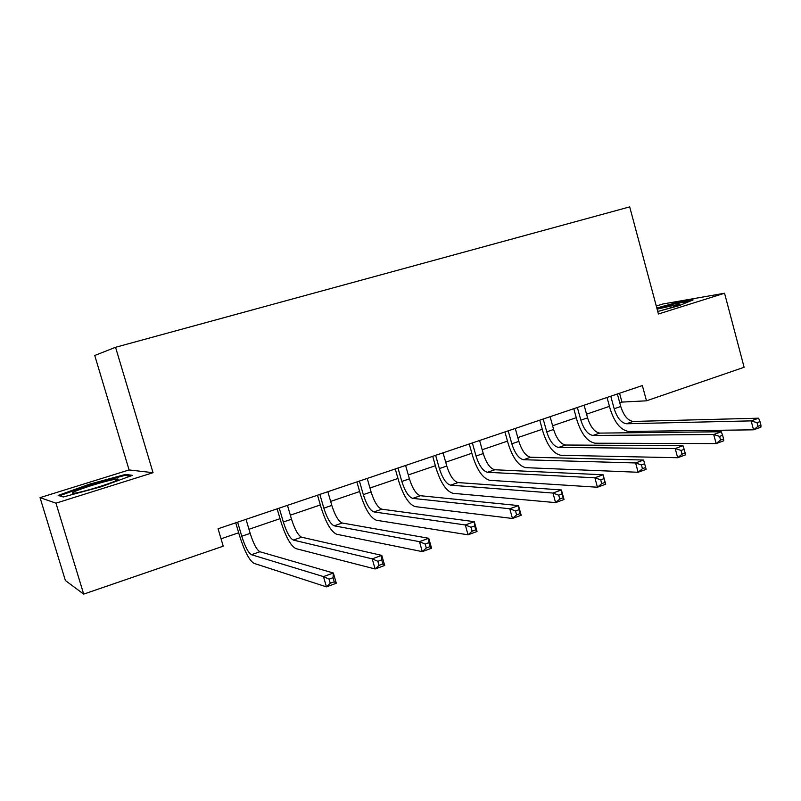 <?xml version="1.0" encoding="UTF-8"?>
<svg xmlns="http://www.w3.org/2000/svg" width="801" height="801" viewBox="0 0 801 801"><rect width="100%" height="100%" fill="white"/><g stroke="black" fill="none" stroke-linecap="round" stroke-linejoin="round"><path stroke-width="1.2" d="M40.05 497.631L55.97 503.168L153.041 472.69L129.091 469.947L40.05 497.631L65.382 580.525L83.694 594.112L223.229 546.182L218.072 528.77L642.362 385.551L646.487 400.81L744.119 367.279L724.555 293.236L662.717 304.03L656.279 306.022M129.091 469.947L94.738 355.484L115.554 347.284L629.696 206.888L658.422 314.002L724.555 293.236M55.97 503.168L83.694 594.112M153.041 472.69L115.554 347.284M619.754 402.853L621.966 402.092L646.487 400.81M221.036 538.793L238.678 532.775M248.961 529.271L280.03 518.678M290.332 515.163L320.34 504.94M330.653 501.416L359.639 491.534M369.962 488.019L397.967 478.467M408.3 474.943L435.364 465.721M445.696 462.197L471.859 453.276M482.192 449.751L507.494 441.131M517.806 437.606L542.277 429.266M552.59 425.752L576.259 417.681M586.562 414.167L609.461 406.357M619.563 393.251L621.966 402.092M657.751 311.489L678.868 305.732L693.155 299.914L674.692 303.108L656.81 307.995M63.289 496.98L101.367 486.688L132.445 475.343L125.547 474.412L89.291 484.235L58.153 495.439L63.289 496.98M674.873 303.779L674.692 303.108M89.522 484.995L89.291 484.235M125.887 475.574L125.547 474.412M610.762 396.215L614.177 408.75C617.15 417.942 621.256 422.938 626.512 423.759L751.178 420.875L758.547 418.192L633.12 421.446L626.512 423.759M617.351 393.992L620.745 406.497C623.719 415.669 627.844 420.655 633.12 421.446M760.95 425.201L759.999 421.616L757.045 422.698L757.996 426.282L760.95 425.201L760.9 427.123L753.541 429.827L628.595 431.439C620.725 430.127 614.577 422.628 610.162 408.921L607.038 397.476M757.996 426.282L753.541 429.827L751.178 420.875L757.045 422.698M759.999 421.616L758.547 418.192M577.371 407.489L580.845 420.155C583.849 429.456 587.904 434.563 592.99 435.464L713.711 434.512L721.29 431.759L599.749 433.101L592.99 435.464M584.119 405.216L587.574 417.852C590.577 427.133 594.632 432.21 599.749 433.101M723.583 438.918L722.612 435.283L719.578 436.395L720.55 440.029L723.583 438.918L723.703 440.8L716.134 443.584L595.113 443.223C587.483 441.792 581.436 434.132 576.97 420.275L573.796 408.69M720.55 440.029L716.134 443.584L713.711 434.512L719.578 436.395M722.612 435.283L721.29 431.759M543.198 419.023L546.733 431.839C549.776 441.241 553.751 446.447 558.657 447.449L675.203 448.54L682.993 445.696L565.596 445.026L558.657 447.449M550.097 416.69L553.621 429.476C556.655 438.868 560.64 444.044 565.596 445.026M685.165 453.016L684.184 449.331L681.06 450.472L682.052 454.157L685.165 453.016L685.456 454.868L677.676 457.721L560.83 455.298C553.461 453.716 547.514 445.917 542.998 431.889L539.764 420.185M682.052 454.157L677.676 457.721L675.203 448.54L681.06 450.472M684.184 449.331L682.993 445.696M508.204 430.838L511.809 443.794C514.873 453.316 518.778 458.623 523.504 459.724L635.604 462.958L643.614 460.034L530.602 457.241L523.504 459.724M515.263 428.455L518.858 441.381C521.922 450.883 525.836 456.17 530.602 457.241M645.666 467.514L644.655 463.779L641.441 464.95L642.452 468.685L645.666 467.514L646.137 469.326L638.137 472.27L525.716 467.654C518.617 465.932 512.79 457.972 508.224 443.774L504.93 431.939M642.452 468.685L638.137 472.27L635.604 462.958L641.441 464.95M644.655 463.779L643.614 460.034M472.36 442.933L476.034 456.039C479.138 465.681 482.953 471.098 487.489 472.29L594.863 477.786L603.103 474.783L605.686 484.204L597.456 487.228L489.741 480.32C482.933 478.447 477.226 470.327 472.61 455.959L469.256 443.984M479.599 440.49L483.253 453.566C486.347 463.188 490.192 468.585 494.768 469.756L603.103 474.783L603.984 478.648L600.68 479.849L601.721 483.644L605.025 482.432L603.984 478.648M601.721 483.644L597.456 487.228L594.863 477.786L600.68 479.849M605.025 482.432L605.686 484.204M657.741 311.459C672.6 307.454 679.799 305.021 679.348 304.17L657.11 309.126M656.98 308.615L674.412 303.859L690.132 301.146M91.905 485.396C76.175 490.472 70.007 493.126 73.402 493.366C78.318 492.755 86.828 490.582 98.954 486.858C114.353 481.862 120.49 479.238 117.367 478.968C112.641 479.499 104.15 481.641 91.905 485.396M63.349 496.97L59.504 495.809L89.672 484.935L124.826 475.424L130.193 476.164M435.634 455.328L439.379 468.585C442.512 478.347 446.247 483.884 450.583 485.176L552.94 493.056L561.421 489.962L564.054 499.504L555.584 502.617L452.875 493.296C446.377 491.263 440.79 482.973 436.134 468.425L432.71 456.32M443.053 452.825L446.788 466.052C449.912 475.794 453.666 481.301 458.042 482.572L561.421 489.962L562.132 493.947L558.728 495.188L559.789 499.023L563.193 497.781L562.132 493.947M559.789 499.023L555.584 502.617L552.94 493.056L558.728 495.188M563.193 497.781L564.054 499.504M397.997 468.034L401.822 481.451C404.986 491.333 408.63 496.98 412.755 498.382L509.766 508.775L518.497 505.591L521.201 515.263L512.47 518.477L415.098 506.602C408.91 504.4 403.464 495.939 398.748 481.211L395.253 468.965M405.596 465.471L409.411 478.848C412.565 488.71 416.23 494.327 420.395 495.719L518.497 505.591L519.038 509.696L515.534 510.978L516.615 514.873L520.119 513.591L519.038 509.696M516.615 514.873L512.47 518.477L509.766 508.775L515.534 510.978M520.119 513.591L521.201 515.263M359.419 481.061L363.314 494.628C366.518 504.64 370.062 510.407 373.957 511.929L465.291 524.965L474.292 521.691L477.056 531.494L468.064 534.808L376.35 520.25C370.503 517.867 365.196 509.226 360.44 494.307L356.876 481.922M367.208 478.427L371.093 491.964C374.287 501.947 377.862 507.694 381.797 509.196L474.292 521.691L474.643 525.927L471.028 527.248L472.139 531.193L475.754 529.872L474.643 525.927M472.139 531.193L468.064 534.808L465.291 524.965L471.028 527.248M475.754 529.872L477.056 531.494M319.849 494.417L323.834 508.144C327.068 518.287 330.513 524.174 334.167 525.826L419.464 541.656L428.735 538.272L431.569 548.224L422.307 551.629L336.6 534.237C331.113 531.684 325.967 522.853 321.151 507.744L317.516 495.198M327.849 491.714L331.804 505.411C335.038 515.524 338.503 521.391 342.207 523.013L428.735 538.272L428.885 542.657L425.161 544.019L426.302 548.014L430.027 546.652L428.885 542.657M426.302 548.014L422.307 551.629L419.464 541.656L425.161 544.019M430.027 546.652L431.569 548.224M279.269 508.114L283.334 522.012C286.608 532.285 289.942 538.302 293.336 540.074L372.215 558.858L381.777 555.373L384.68 565.466L375.128 568.98L295.829 548.595C290.723 545.851 285.727 536.82 280.861 521.521L277.146 508.825M287.469 505.351L291.514 519.208C294.778 529.451 298.142 535.448 301.587 537.201L381.777 555.373L381.707 559.899L377.872 561.301L379.043 565.366L382.878 563.954L381.707 559.899M379.043 565.366L375.128 568.98L372.215 558.858L377.872 561.301M382.878 563.954L384.68 565.466M237.617 522.172L241.772 536.239C245.076 546.652 248.3 552.8 251.434 554.713L323.474 576.6L333.346 573.005L336.32 583.248L326.458 586.873L253.967 563.333C249.261 560.38 244.445 551.158 239.529 535.659L235.734 522.813M246.037 519.328L250.172 533.366C253.466 543.749 256.71 549.876 259.904 551.749L333.346 573.005L333.046 577.691L329.091 579.133L330.282 583.258L334.247 581.806L333.046 577.691M330.282 583.258L326.458 586.873L323.474 576.6L329.091 579.133M334.247 581.806L336.32 583.248M620.745 406.497L614.177 408.75M587.574 417.852L580.845 420.155M553.621 429.476L546.733 431.839M518.858 441.381L511.809 443.794M483.253 453.566L476.034 456.039M494.768 469.756L487.489 472.29M446.788 466.052L439.379 468.585M458.042 482.572L450.583 485.176M409.411 478.848L401.822 481.451M420.395 495.719L412.755 498.382M371.093 491.964L363.314 494.628M381.797 509.196L373.957 511.929M331.804 505.411L323.834 508.144M342.207 523.013L334.167 525.826M291.514 519.208L283.334 522.012M301.587 537.201L293.336 540.074M250.172 533.366L241.772 536.239M259.904 551.749L251.434 554.713M678.417 305.101L679.348 304.17M115.574 480.95L117.367 478.968"/></g></svg>
